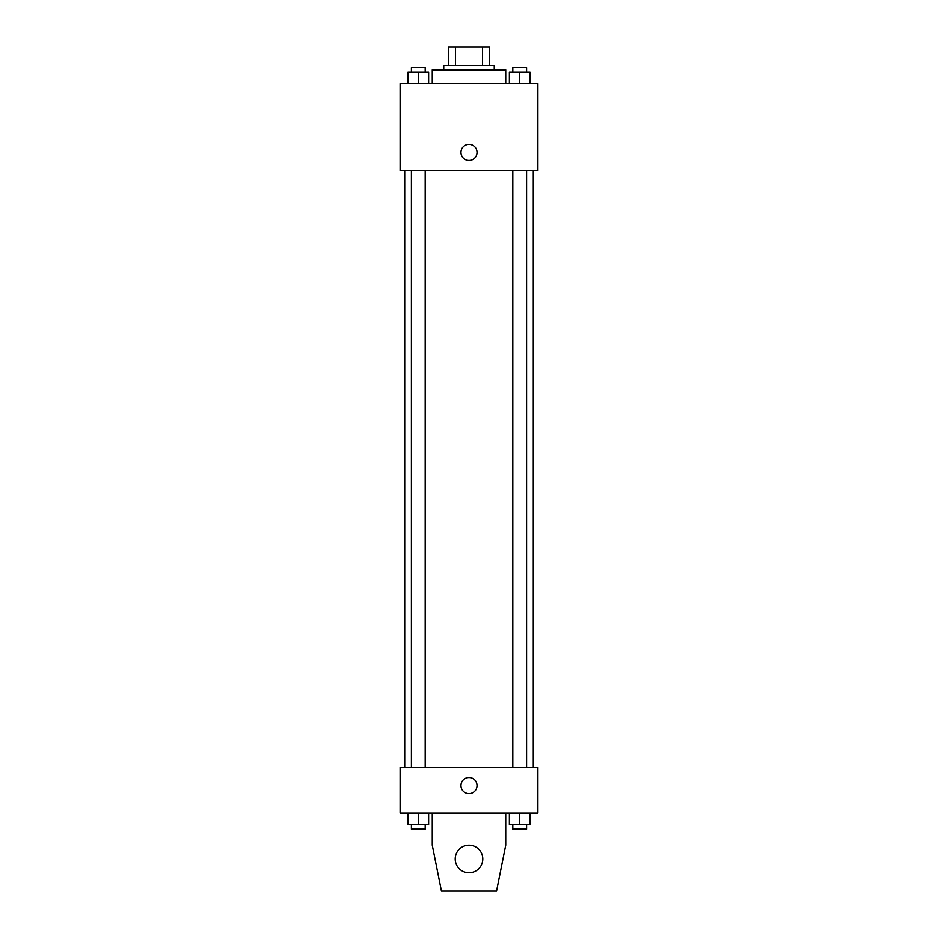 <?xml version="1.0" encoding="UTF-8"?>
<svg xmlns="http://www.w3.org/2000/svg" width="938" height="938" viewBox="0 0 938 938"><rect width="100%" height="100%" fill="white"/><g stroke="black" fill="none" stroke-linecap="round" stroke-linejoin="round"><path stroke-width="1.41" d="M455.54 65.25L455.54 46.9L448.352 46.9L448.352 65.25L448.352 46.9M455.54 46.9L489.648 46.9L489.648 65.25M482.46 65.25L482.46 46.9M443.768 69.846L443.768 65.25L494.232 65.25L494.232 69.846M505.699 83.599L505.699 69.846L432.301 69.846L432.301 83.599M400.174 83.599L537.826 83.599L537.826 170.775L400.174 170.775L400.174 83.599M469 160.457A8.032 8.032 0 0 1 462.047 148.415A8.032 8.032 0 0 1 475.953 148.415A8.032 8.032 0 0 1 469 160.457M400.174 767.225L537.826 767.225L537.826 813.105L400.174 813.105L400.174 767.225M460.968 785.575A8.032 8.032 0 0 1 473.01 778.622A8.032 8.032 0 0 1 473.01 792.528A8.032 8.032 0 0 1 460.968 785.575M505.699 813.105L505.699 845.22L496.53 891.1L441.47 891.1L432.301 845.22L432.301 813.105M455.235 858.985A13.765 13.765 0 0 1 475.883 847.061A13.765 13.765 0 0 1 475.883 870.91A13.765 13.765 0 0 1 455.235 858.985M509.334 83.599L509.334 72.132L529.97 72.132L529.97 83.599L529.97 72.132M519.652 83.599L519.652 72.132M526.535 72.132L526.535 67.548L512.769 67.548L512.769 72.132M408.03 83.599L408.03 72.132L428.666 72.132L428.666 83.599L428.666 72.132M418.348 83.599L418.348 72.132M425.231 72.132L425.231 67.548L411.465 67.548L411.465 72.132M509.334 813.105L509.334 824.572L529.97 824.572L529.97 813.105L529.97 824.572M519.652 824.572L519.652 813.105M526.535 824.572L526.535 829.157L512.769 829.157L512.769 824.572M408.03 813.105L408.03 824.572L428.666 824.572L428.666 813.105L428.666 824.572M418.348 824.572L418.348 813.105M425.231 824.572L425.231 829.157L411.465 829.157L411.465 824.572M533.23 767.225L533.23 170.775M404.77 767.225L404.77 170.775M512.769 170.775L512.769 767.225M526.535 170.775L526.535 767.225M425.231 767.225L425.231 170.775M411.465 767.225L411.465 170.775"/></g></svg>
